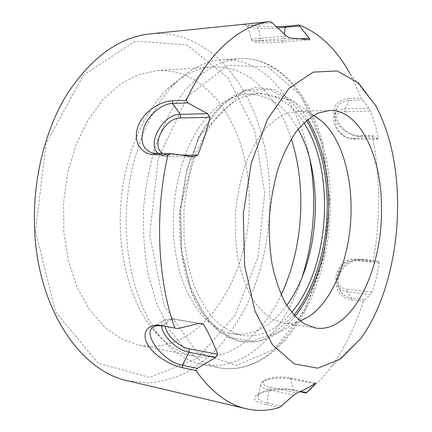 <?xml version="1.0" encoding="UTF-8"?>
<svg xmlns="http://www.w3.org/2000/svg" width="432" height="432" viewBox="0 0 432 432"><rect width="100%" height="100%" fill="white"/><g stroke="black" fill="none" stroke-linecap="round" stroke-linejoin="round"><path stroke-width="0.32" stroke-dasharray="2.16 1.62" d="M368.885 108.248L345.038 108.864C340.162 109.112 336.733 111.094 334.751 114.804C329.465 124.184 341.917 139.66 354.175 139.158L377.676 139.131L378.189 138.181C376.628 129.292 374.058 120.247 370.478 111.035L368.885 108.248L361.238 98.021L349.677 73.1L375.937 105.997M378.189 138.181L352.928 138.229L354.175 139.158L359.559 135.686C345.308 136.307 330.917 118.395 337.068 107.401C339.385 103.043 343.386 100.699 349.072 100.37L362.34 99.938M360.391 136.409L372.281 136.372L372.605 135.637L359.559 135.686L360.391 136.409C349.78 136.55 337.91 127.937 334.492 117.347C332.257 105.889 337.138 99.581 349.132 98.431L349.072 100.37L345.038 108.864L344.893 111.634C327.224 111.591 335.923 138.98 352.928 138.229M344.893 111.634L370.478 111.035M372.605 135.637L377.676 139.131M378.632 261.409L355.531 259.211C342.409 257.337 330.475 275.994 338.261 286.276C340.438 289.364 343.462 291.173 347.339 291.713L370.575 294.548L372.076 292.156C375.403 282.436 377.762 272.716 379.156 263.002L378.632 261.409L373.68 261.571L373.351 260.42C376.979 239.733 378.724 218.835 378.583 197.726C378.416 176.612 376.315 156.163 372.281 136.372M372.076 292.156L347.134 289.159L347.339 291.713L351.443 298.075C346.928 297.427 343.408 295.304 340.88 291.708C331.835 279.725 345.622 258.174 360.866 260.345L373.68 261.571M351.545 299.867L363.307 301.379L364.338 299.711L351.443 298.075L351.545 299.867C339.903 297.491 334.967 290.093 336.733 277.679C339.709 266.366 351.167 258.217 361.665 259.313L360.866 260.345L355.531 259.211L354.332 260.609C337.554 258.26 329.902 287.658 347.134 289.159M354.332 260.609L379.156 263.002M364.338 299.711L370.575 294.548M276.437 26.73C261.085 26.768 242.843 24.77 244.274 24.397L248.368 23.792M349.132 98.431L361.238 98.021M127.769 380.803L148.111 382.909C161.557 381.758 174.496 378.211 186.926 372.26C198.931 365.116 210.049 356.157 220.277 345.384C229.921 333.769 238.464 320.911 245.911 306.823C270.578 256.3 276.577 191.965 262.202 136.739C246.866 77.155 204.017 28.647 150.26 33.858M361.665 259.313L373.351 260.42M363.307 301.379C355.255 326.732 344.347 348.818 330.583 367.637C323.147 377.654 315.025 386.127 306.212 393.055M314.761 383.746L290.844 378.923C280.708 376.742 265.151 378.68 261.56 382.649L260.593 384.761C260.858 386.878 263.644 388.552 268.952 389.772L267.316 402.975L266.333 404.692C256.073 402.381 252.526 399.487 255.695 396.014C260.96 391.241 281.275 387.52 293.836 390.447L299.835 391.711M266.333 404.692L279.007 407.587M298.156 129.206C285.444 106.105 268.655 94.397 247.784 94.095C228.101 95.18 210.449 108.578 194.832 134.282C180.365 159.759 172.152 195.858 173.453 230.456C175.225 286.826 202.689 329.81 232.254 333.661C240.187 334.957 247.979 334.109 255.636 331.112C267.305 326.36 277.673 317.774 286.735 305.348M303.944 122.828C291.681 103.491 276.264 93.776 257.699 93.69L243.324 96.795C233.68 101.336 224.467 108.529 215.692 118.368C207.376 129.654 200.227 143.024 194.243 158.485C189.13 174.868 185.711 192.121 184 210.249L184.005 237.195C185.722 254.815 189.103 271.085 194.152 286.016C200.027 299.808 207.02 311.272 215.131 320.398C223.679 328.023 232.643 333.007 242.033 335.345C249.907 336.631 257.645 335.75 265.243 332.71C274.898 328.741 283.705 321.98 291.654 312.422M281.2 406.123L267.316 402.975C261.106 401.468 257.861 399.422 257.585 396.835L259.211 393.811C264.125 389.27 281.475 387.234 292.885 389.783L300.537 391.392M300.289 321.095C294.732 323.217 289.105 323.86 283.414 323.012L271.858 318.924C264.389 313.983 257.58 306.752 251.429 297.227C245.824 286.475 241.412 274.028 238.199 259.88C235.802 245.02 234.9 229.592 235.494 213.586C236.968 197.64 239.857 182.455 244.156 168.032C249.167 154.413 255.145 142.636 262.094 132.705C269.422 124.049 277.112 117.758 285.158 113.827L297.14 111.262C302.897 111.159 308.389 112.52 313.627 115.344M302.038 277.447C284.823 331.592 245.084 373.016 202.246 364.397C186.889 361.33 172.757 351.95 159.856 336.258C137.068 307.919 123.406 257.963 126.711 206.534C130.075 155.104 150.071 107.33 176.326 82.172C191.149 68.283 206.372 60.804 221.994 59.74C265.588 56.727 299.646 102.935 309.728 158.852M281.232 294.802C262.391 335.356 228.76 362.929 193.811 356.027C178.729 353.09 164.889 343.985 152.302 328.714C130.523 301.676 117.558 254.551 120.668 206.14C123.833 157.734 142.776 112.682 167.859 88.679C182.32 75.163 197.213 67.921 212.549 66.955C248.098 64.622 277.889 96.309 291.335 138.953M193.504 156.956L166.104 156.546L163.134 156.179L158.009 153.387M155.601 153.355L166.104 156.546L168.323 154.921L162.875 153.446M168.323 154.921L181.202 155.099M286.303 35.942L260.226 38.264C255.074 38.734 252.218 39.242 251.645 39.771L251.591 39.901C251.159 41.218 270.967 41.434 283.586 40.295L300.683 38.831M277.765 27.972C263.687 28.798 247.957 28.188 247.747 26.725L247.784 26.482C248.422 25.742 251.759 25.056 257.801 24.419L272.387 22.945M309.712 39.803L282.247 42.109C271.156 43.092 253.724 42.919 254.162 41.796L251.591 39.901M256.678 22.966L257.801 24.419L260.226 38.264L261.76 40.392C256.829 40.84 254.297 41.31 254.162 41.796M261.76 40.392L289.705 37.967M293.836 390.447L292.885 389.783L290.844 378.923L289.51 377.816L315.76 383.092M289.51 377.816C280.6 375.905 266.895 377.611 263.774 381.078C261.695 383.638 263.871 385.7 270.297 387.277L296.995 392.947M270.297 387.277L268.952 389.772L293.852 395.118M198.742 323.455L174.722 319.421C168.134 318.649 164.997 320.992 165.31 326.457M161.714 325.841C161.654 322.774 162.864 320.625 165.343 319.399L172.471 318.794L199.352 323.303M249.107 195.685C248.265 130.145 210.022 67.316 156.875 70.67L138.424 74.639L120.253 84.208L103.221 99.349L88.236 119.675L76.167 144.434L67.77 172.492L63.585 202.441L63.871 232.681L68.575 261.592L77.344 287.696L89.575 309.793L104.512 327.002L121.295 338.839L139.082 345.152C202.138 357.145 252.839 273.737 249.107 195.685M35.5 231.509L55.577 311.866L98.194 363.209L149.629 377.411L197.797 358.317L235.165 315.036L258.012 257.137L264.73 193.066L254.723 130.604L228.128 77.976L186.635 44.744L135.135 41.24L83.522 74.963L46.008 143.888L35.5 231.509M295.018 316.294C289.607 323.028 283.748 328.574 277.43 332.926L258.401 341.393L238.475 341.118L219.127 331.231L202.052 311.634L189.022 283.289L181.559 248.351L180.657 210.033L186.5 172.147L198.407 138.467L214.99 112.045L234.452 94.813L254.918 87.507L274.709 89.802L292.491 100.661C298.188 105.791 303.286 112.045 307.778 119.421M293.965 315.16L274.466 333.126L252.428 341.14L229.673 337.316L208.553 320.717L191.716 291.919L181.645 253.508L180.031 209.99L187.25 167.044L202.198 130.253L222.61 103.874L245.7 90.137L268.753 89.289L289.575 100.078L306.59 120.415M328.563 198.823C331.425 285.239 281.605 379.577 218.268 367.681L200.61 360.952L183.919 347.981L169.052 328.871L156.886 304.123L148.219 274.693C144.353 253.168 142.825 230.812 143.629 207.63C145.822 184.54 150.228 162.567 156.843 141.723L169.236 113.659L184.496 90.688L201.701 73.656L219.931 62.948L238.307 58.558C291.767 55.145 328.358 126.074 328.563 198.823M329.729 199.303L323.87 257.596L305.046 310.117L274.838 348.916L236.617 365.423L196.652 351.999L164.306 306.056L149.661 235.197L158.328 158.031L187.52 96.552L227.707 65.291L268.132 66.928L300.964 95.688L322.024 142.722L329.729 199.303M282.247 42.109L283.586 40.295L284.369 34.139M174.722 319.421L172.471 318.794L162.643 325.987M232.254 333.661L242.033 335.345M247.784 94.095L257.699 93.69M260.593 384.761L257.585 396.835M259.211 393.811L255.695 396.009M300.208 321.03L277.43 332.926C250.414 351.805 215.438 342.079 195.037 300.321C183.821 276.259 178.124 244.28 179.68 211.383L198.342 136.831L244.701 89.618L292.491 100.661L313.535 115.398M283.414 323.012L315.641 328.018M297.14 111.262L329.746 110.457M202.246 364.397L218.268 367.681C283.743 379.571 332.91 285.098 330.188 199.076C329.951 126.619 293.636 55.296 238.307 58.558L221.994 59.74M152.302 328.714L159.856 336.258M167.859 88.679L176.326 82.172M334.751 114.804L337.068 107.401M338.261 286.276L340.88 291.708M263.774 381.078L261.56 382.649M163.134 156.179L152.113 152.933M247.747 26.725L244.274 24.397M251.645 39.771L247.784 26.482M165.343 319.399L154.305 326.619M360.871 338.407L330.583 367.637M212.549 66.955L156.875 70.67M193.811 356.027L139.082 345.152"/><path stroke-width="0.65" d="M314.761 383.746L315.268 383.848L315.76 383.092C310.711 386.478 304.457 389.761 296.995 392.947L293.852 395.118L281.2 406.123L279.007 407.587C268.299 410.875 257.386 411.264 246.262 408.753C227.983 404.611 211.216 391.889 195.955 370.58L182.444 367.724L182.493 365.278L197.311 368.377L195.955 370.58M161.033 325.447L177.676 328.633L161.033 325.447C148.711 323.158 141.107 331.868 147.177 343.645C153.522 355.428 170.402 365.24 182.444 367.724M174.76 327.861C157.518 279.742 154.489 212.539 168.016 154.796L154.024 154.613L155.601 153.355L170.932 153.544L168.016 154.796M158.009 153.387C146.399 143.386 163.339 113.854 180.23 114.345L172.546 103.415L172.298 100.823C159.948 101.191 143.257 111.839 137.84 126.738C132.7 141.712 141.415 154.57 154.024 154.613M172.298 100.823L186.235 100.305C208.224 52.099 240.516 24.937 269.995 21.6L248.368 23.792M284.369 34.139L285.223 27.416L286.184 26.249L276.437 26.73M286.184 26.249L299.182 24.986C319.691 33.232 336.523 49.27 349.677 73.1M248.368 23.803L150.26 33.858C119.167 37.163 91.395 57.316 66.944 94.333C44.323 131.15 31.865 183.006 34.771 232.556C38.939 311.899 82.323 371.801 127.769 380.803L246.262 408.753M299.835 391.711L306.212 393.055L315.268 383.848M291.654 312.422C329.74 267.673 335.934 172.12 303.944 122.828M286.735 305.348C319.702 260.982 325.112 177.46 298.156 129.206M313.627 115.344L322.18 121.451C340.114 137.635 350.73 171.088 351.059 206.188C351.826 251.208 335.194 298.517 309.56 316.143L300.289 321.095M381.483 207.792C382.838 269.195 351.94 333.817 315.641 328.018L304.447 323.924C297.211 318.913 290.623 311.537 284.672 301.784C279.256 290.768 275.011 277.992 271.933 263.444C269.649 248.157 268.828 232.276 269.465 215.789C270.961 199.357 273.829 183.713 278.068 168.853C282.998 154.823 288.857 142.695 295.65 132.473C302.805 123.574 310.295 117.11 318.114 113.076L329.746 110.457C360.002 109.577 381.607 156.67 381.483 207.792M309.728 158.852C312.12 171.617 313.432 184.702 313.67 198.11C314.075 225.623 310.198 252.067 302.038 277.447M291.335 138.953C297.232 157.561 300.386 177.304 300.802 198.185C301.304 232.988 294.781 265.194 281.232 294.802M209.968 117.342L180.679 117.958L180.23 114.345L207.533 113.675L209.968 117.342C207.058 129.811 202.97 142.468 197.71 155.32L193.504 156.956L170.932 153.544M162.875 153.446C149.872 146.594 164.668 117.418 180.679 117.958M181.202 155.099L197.71 155.32M155.601 153.355L152.113 152.933C142.117 149.008 139.531 140.119 144.364 126.268C149.45 114.021 162.005 103.75 172.546 103.415L187.823 102.881L207.533 113.675M300.683 38.831L309.15 38.108L309.712 39.803L289.705 37.967L286.303 35.942L272.387 22.945L269.995 21.6M277.765 27.972L299.479 26.044L309.15 38.108M177.676 328.633L199.352 323.303L203.548 324.259C209.461 334.708 214.175 344.714 217.679 354.272L215.552 357.475L197.311 368.377M215.552 357.475L189.016 352.269C177.05 350.255 161.595 335.351 161.714 325.841M203.548 324.259L198.742 323.455M162.643 325.987C159.257 325.409 156.476 325.62 154.305 326.619C140.584 332.062 162.859 361.994 182.493 365.278L189.016 352.269L189.189 348.775C179.086 347.096 165.964 334.854 165.31 326.457M189.189 348.775L217.679 354.272M186.235 100.305L187.823 102.881M299.182 24.986L299.479 26.044M397.602 203.963C397.904 253.951 384.496 306.121 360.871 338.407L340.659 358.895L317.876 368.177L294.327 363.917L272.425 344.725L254.961 311.035L244.625 265.707L243.27 214.088L251.278 163.08L267.381 119.464L289.046 88.312L313.243 72.112L337.144 70.924L358.538 83.068L375.937 105.997C390.112 133.148 397.332 165.802 397.602 203.963M300.537 391.392L306.466 392.639M307.778 119.421C321.154 142.376 328.136 169.927 328.73 202.079C329.443 244.647 317.023 288.949 295.018 316.294M306.59 120.415C319.756 143.138 326.635 170.37 327.229 202.1C327.942 244.199 315.695 288.009 293.965 315.16M322.18 121.451L313.535 115.398M309.56 316.143L300.208 321.03"/></g></svg>
